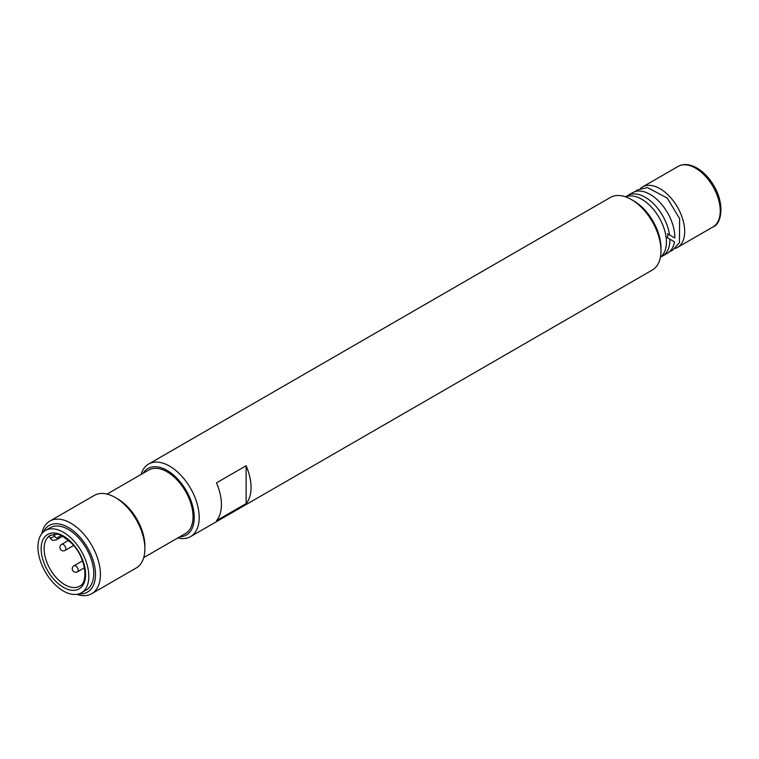 <?xml version="1.0" encoding="UTF-8"?>
<svg xmlns="http://www.w3.org/2000/svg" width="759" height="759" viewBox="0 0 759 759"><rect width="100%" height="100%" fill="white"/><g stroke="black" fill="none" stroke-linecap="round" stroke-linejoin="round"><path stroke-width="1.14" d="M53.87 534.251A1.395 0.806 -120 0 0 54.155 535.332L54.591 536.082A4.193 3.425 60 0 0 56.745 538.065L58.955 538.406L56.337 539.915L52.732 540.38A4.193 3.425 -120 0 1 50.578 538.397L50.141 537.647A1.395 0.806 -120 0 0 48.747 536.841A1.395 0.806 -120 0 0 48.623 536.945A29.335 16.935 60 0 1 50.682 535.133M58.955 538.406L62.608 536.29M37.95 546.964A35.967 20.768 60 0 1 45.398 530.503A35.967 20.768 60 0 1 81.374 551.271A35.967 20.768 60 0 1 81.374 592.807A35.967 20.768 60 0 1 53.652 583.168A35.967 20.768 60 0 1 37.95 546.964M45.398 530.503L50.341 527.647A35.967 20.768 60 0 1 86.308 548.415A35.967 20.768 60 0 1 86.308 589.952L81.374 592.807M667.36 237.728A24.449 14.117 -120 0 0 668.015 234.066M667.389 233.715L674.798 237.994A34.923 20.161 -120 0 0 659.903 202.368A34.923 20.161 -120 0 0 632.655 192.663L627.721 195.509A34.923 20.161 -120 0 0 626.08 196.657M660.823 256.846A34.923 20.161 -120 0 0 662.645 256.001L667.578 253.145A34.923 20.161 -120 0 0 674.447 241.817L666.06 236.979M675.045 248.497A34.923 20.161 -120 0 0 677.455 247.443A34.923 20.161 -120 0 0 677.455 207.122A34.923 20.161 -120 0 0 642.531 186.961A34.923 20.161 -120 0 0 640.416 188.517M669.514 234.939A34.923 20.161 -120 0 0 652.645 202.881A34.923 20.161 -120 0 0 627.721 195.509M662.645 256.001A34.923 20.161 -120 0 0 669.865 239.17M143.717 557.609L185.433 533.53A36.669 21.167 -120 0 0 193.033 516.746A36.669 21.167 -120 0 0 177.027 479.84A36.669 21.167 -120 0 0 148.764 470.02L107.057 494.1M216.486 520.683A41.906 24.193 -120 0 0 221.429 504.621A41.906 24.193 -120 0 0 216.486 482.857L246.125 465.751A41.906 24.193 60 0 1 251.058 487.515A41.906 24.193 60 0 1 246.125 503.578L216.486 520.683M246.125 465.751L246.125 503.578M660.985 250.849L660.985 247.994A38.415 22.182 -120 0 0 633.822 200.945L631.355 199.522A41.906 24.193 60 0 1 660.985 250.849A41.906 24.193 60 0 1 652.304 270.033L190.528 536.641A41.906 24.193 -120 0 0 199.2 517.458A41.906 24.193 -120 0 0 180.908 475.276A41.906 24.193 -120 0 0 148.612 464.053A41.906 24.193 -120 0 0 141.089 474.451M148.612 464.053L610.397 197.444A41.906 24.193 60 0 1 631.355 199.522M143.043 473.322A38.415 22.182 60 0 1 173.593 475.068A38.415 22.182 60 0 1 194.266 517.458A38.415 22.182 60 0 1 179.712 536.831M177.758 537.96A41.906 24.193 -120 0 0 190.528 536.641M144.874 548.823L144.874 545.968A38.415 22.182 -120 0 0 117.711 498.919L115.245 497.496A41.906 24.193 60 0 1 144.874 548.823A41.906 24.193 60 0 1 136.193 568.007L91.744 593.671A41.906 24.193 -120 0 0 100.425 574.487A41.906 24.193 -120 0 0 82.133 532.306A41.906 24.193 -120 0 0 49.838 521.082A41.906 24.193 -120 0 0 41.773 533.681M49.838 521.082L94.287 495.418A41.906 24.193 60 0 1 115.245 497.496M43.396 531.955A38.415 22.182 60 0 1 73.832 531.262A38.415 22.182 60 0 1 95.492 574.487A38.415 22.182 60 0 1 79.107 593.813M76.801 594.354A41.906 24.193 -120 0 0 91.744 593.671M660.415 257.178A34.923 20.161 -120 0 0 659.182 217.672A34.923 20.161 -120 0 0 625.587 196.847M77.475 571.802A3.491 2.021 -120 0 0 77.475 567.77A3.491 2.021 -120 0 0 73.984 565.759A3.491 3.491 0 0 0 72.238 568.785A3.491 3.491 0 0 0 77.475 571.802L84.439 567.789M65.132 550.417A3.491 2.021 -120 0 0 65.132 546.385A3.491 2.021 -120 0 0 61.64 544.374A3.491 3.491 0 0 0 59.895 547.391A3.491 3.491 0 0 0 65.132 550.417L73.68 545.484M54.591 536.082L50.578 538.397M61.062 535.569L56.745 538.065M54.155 535.332L56.033 534.251M44.126 548.823A29.335 16.935 60 0 1 50.198 535.389L56.545 534.308C58.481 533.349 63.642 536.461 72.048 543.643C86.042 557.552 88.661 582.827 79.534 586.204A29.335 16.935 60 0 1 56.925 578.339A29.335 16.935 60 0 1 44.126 548.823M41.157 548.823A31.432 18.15 60 0 1 74.496 545.844A31.432 18.15 60 0 1 74.496 590.293A31.432 18.15 60 0 1 41.157 548.823M642.531 186.961L678.091 166.43A34.923 20.161 60 0 1 713.014 186.591A34.923 20.161 60 0 1 713.014 226.913L677.455 247.443M82.532 560.825L73.984 565.759M68.604 540.351L61.64 544.374M669.694 251.59L672.54 250.29L679.447 242.681L679.609 218.601L667.218 198.042L647.522 187.606L637.494 189.873L635.065 191.61M678.091 166.43C683.755 163.327 690.405 164.077 698.033 168.669C704.248 172.663 709.551 178.384 713.944 185.841C725.291 204.968 721.192 224.303 713.014 226.913"/></g></svg>
